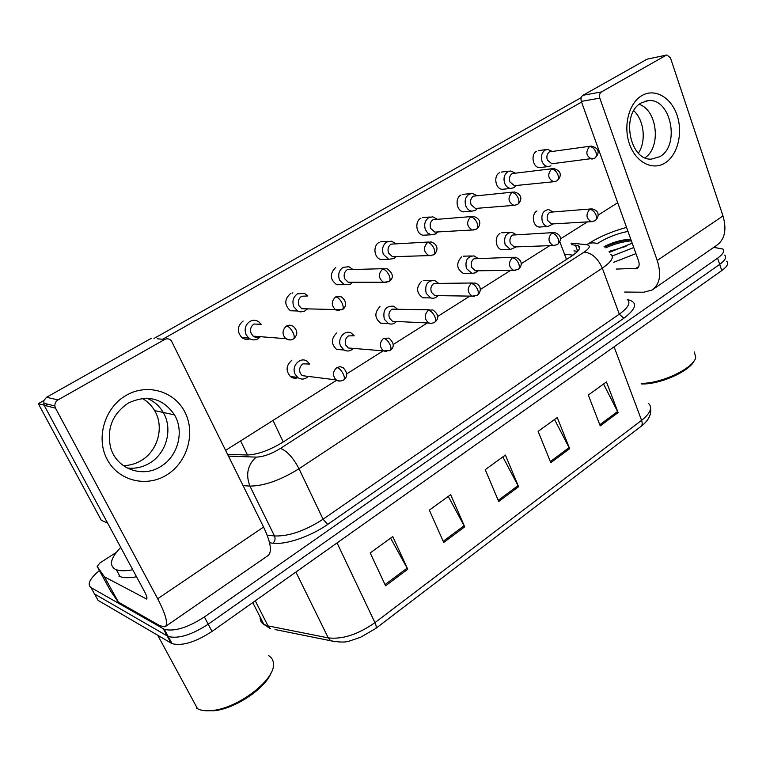 <?xml version="1.0" encoding="UTF-8"?>
<svg xmlns="http://www.w3.org/2000/svg" width="766" height="766" viewBox="0 0 766 766"><rect width="100%" height="100%" fill="white"/><g stroke="black" fill="none" stroke-linecap="round" stroke-linejoin="round"><path stroke-width="1.15" d="M726.733 261.216C728.916 263.418 727.26 266.539 721.773 270.58L719.686 264.385C725.191 260.363 726.857 257.271 724.684 255.097C726.857 257.271 725.191 260.363 719.686 264.385L208.218 624.213C191.672 634.928 178.334 639.026 168.233 636.517L94.534 593.976L92.59 590.471M721.773 270.58L212.019 631.433C195.522 642.176 182.212 646.245 172.082 643.66L98.058 600.343L94.534 593.976L168.233 636.517C178.334 639.026 191.672 634.928 208.218 624.213L719.686 264.385L717.589 258.171L204.407 616.956C187.794 627.651 174.447 631.778 164.364 629.346L90.991 587.579C86.97 584.314 89.775 578.627 99.398 570.536M385.576 585.789L370.217 552.918L392.786 536.583L407.761 569.253L385.576 585.789M550.802 462.702L538.144 431.363L557.265 417.527L569.636 448.675L550.802 462.702M600.218 425.896L588.307 395.055L606.452 381.918L618.095 412.577L600.218 425.896M443.725 542.472L429.343 510.118L450.667 494.683L464.703 526.836L443.725 542.472M498.714 501.5L485.232 469.663L505.407 455.061L518.582 486.707L498.714 501.5M502.841 456.919L518.582 486.707M448.282 496.416L464.703 526.836M603.579 384.005L618.095 412.577M554.536 419.509L569.636 448.675M390.603 538.163L407.761 569.253M713.749 247.38L722.625 248.96C724.789 251.095 723.104 254.168 717.589 258.171M227.626 454.334L246.987 455.004C257.376 454.678 269.402 450.37 283.075 442.087L571.714 256.103C578.866 251.305 581.107 247.878 578.445 245.838L571.56 244.584M573.925 250.894L577.708 251.305L575.343 244.957M551.836 151.247L547.585 149.399L545.066 150.117C541.639 152.693 540.643 156.475 542.069 161.473C543.41 164.69 545.459 166.394 548.217 166.576L550.926 165.839M590.471 146.182L549.509 151.831C547.029 153.698 546.311 156.436 547.345 160.056L551.807 163.771L552.717 163.656M552.497 211.646L548.609 209.558C542.96 210.478 540.882 214.528 542.366 221.719C543.534 224.524 545.325 226.142 547.747 226.554L553.253 223.883M590.749 208.946L549.787 212.239C547.317 214.174 546.598 216.922 547.623 220.474L551.53 223.988L552.851 223.911M514.972 172.944L510.702 170.981L507.801 171.747C504.239 174.409 503.205 178.277 504.698 183.342C506.029 186.464 508.059 188.168 510.788 188.465L513.929 187.689L516.169 185.506M552.487 168.673L512.215 173.566C509.639 175.491 508.892 178.296 509.974 181.963L514.398 185.678L515.585 185.564M476.682 195.512L472.45 193.434L469.06 194.229C465.355 196.986 464.292 200.941 465.862 206.083C467.155 209.07 469.137 210.765 471.808 211.186L475.475 210.382L477.716 208.266M512.904 192.103L473.436 196.153C470.755 198.155 469.989 201.018 471.119 204.742L475.447 208.448L477.007 208.323M436.888 219.019L432.771 216.816L428.759 217.621C424.91 220.474 423.809 224.515 425.446 229.733L427.801 233.113L431.153 234.789L435.481 233.994L437.712 231.954M471.636 216.539L433.087 219.66C430.31 221.728 429.506 224.658 430.693 228.44L434.849 232.108L436.907 231.993M395.524 243.54L391.598 241.204L386.801 241.97C382.789 244.929 381.65 249.065 383.383 254.36L388.678 259.291L393.848 258.573L396.06 256.591M428.539 242.027L391.081 244.134C388.18 246.279 387.357 249.276 388.611 253.115L392.479 256.706L395.208 256.62M515.805 234.463L511.975 232.261C505.876 232.979 503.597 237.115 505.139 244.68L510.357 249.467L516.265 246.882M552.899 232.625L512.626 235.057C510.06 237.058 509.313 239.873 510.395 243.483L514.187 246.958L515.853 246.901M477.706 258.209L473.982 255.882C467.365 256.323 464.857 260.536 466.446 268.54L471.913 273.357L475.408 272.84L477.917 270.781M513.469 257.28L473.991 258.784C471.329 260.861 470.563 263.724 471.693 267.391L475.303 270.81L477.429 270.791M438.133 282.951L434.59 280.509C427.371 280.538 424.575 284.828 426.202 293.359L430.798 297.926C433.546 298.73 435.959 297.964 438.037 295.628M472.363 282.989L433.815 283.468C431.038 285.613 430.243 288.543 431.43 292.258L434.782 295.58L437.482 295.619M641.965 95.539C654.882 87.918 671.246 97.464 677.106 115.36C683.157 133.14 677.623 155.201 665.07 162.957C652.603 170.971 635.818 162.392 629.499 144.104C622.988 125.921 628.953 102.883 641.965 95.539M659.852 156.647C680.639 145.416 670.7 97.282 647.959 100.71L641.372 102.874C620.69 113.301 629.432 160.803 651.435 159.117L659.852 156.647M639.217 104.348C657.429 110.18 661.326 147.34 645.01 157.748C661.326 147.34 657.429 110.18 639.217 104.348M624.635 292.047L643.708 292.219L652.01 290.065C659.88 284.445 661.623 274.582 657.238 260.488L599.807 98.134L581.327 101.39L638.538 260.852C639.667 264.404 639.227 266.894 637.216 268.32L616.228 269.067M653.293 289.184L716.555 245.446C724.789 239.566 726.934 229.743 722.989 215.964L670.47 57.881L666.908 54.989L647.136 59.154L666.726 55.028M581.327 101.39C580.58 98.661 581.107 96.64 582.916 95.3L601.425 91.939L666.114 55.276M601.425 91.939C599.596 93.299 599.06 95.357 599.807 98.134M582.916 95.3L647.136 59.154M126.112 395.4C147.359 382.923 174.763 391.349 185.056 412.424C195.665 433.317 187.402 462.128 166.969 474.796C146.708 487.77 118.452 481.038 107.173 459.447C95.578 438.047 104.703 407.55 126.112 395.4M160.908 466.389C177.999 456.22 184.491 431.459 174.514 414.875C162.861 398.119 147.455 394.193 128.295 403.079C112.554 413.832 106.627 428.539 110.534 447.21C116.183 468.974 142.62 478.539 160.908 466.389M146.699 398.205C153.794 401.03 159.309 405.779 163.225 412.453C173.087 428.749 166.691 453.06 149.83 463.009C142.677 467.327 135.075 468.974 127.022 467.94C135.075 468.974 142.677 467.327 149.83 463.009C166.691 453.06 173.087 428.749 163.225 412.453C159.309 405.779 153.794 401.03 146.699 398.205M104.32 576.664L118.424 602.153L104.32 576.664L97.148 566.428L99.934 562.933L116.394 552.315M118.424 602.153L159.96 625.765L164.987 626.827C168.443 624.223 166.011 614.868 157.691 598.753L55.506 408.154L44.141 405.291L144.707 591.927C146.823 595.986 147.436 598.351 146.565 599.022L104.569 576.875M118.165 601.923L110.697 591.132L97.148 566.428M165.552 626.435L267.736 555.781C272.351 552.382 270.973 542.797 263.581 527.046L171.383 340.841C169.477 338.716 167.237 338.256 164.68 339.472L157.269 338.773M44.141 405.291L43.758 400.695L46.563 397.267L57.986 399.938L164.68 339.472M57.986 399.938C55.746 401.355 54.702 403.366 54.846 405.98L55.506 408.154M46.563 397.267L151.448 338.218M589.561 242.956C600.228 236.388 612.551 231.208 626.54 227.416M625.985 246.413L609.085 251.392M632.209 243.205L609.659 252.234M597.346 243.617C606.212 237.881 616.419 233.802 627.967 231.38M630.801 239.279L629.987 239.193C621.283 239.806 612.647 242.276 604.077 246.604M694.015 360.987C689.486 371.51 658.904 384.858 641.429 383.929M694.417 351.967L695.691 357.712C693.354 368.446 660.828 383.785 641.209 383.335M635.952 253.642L613.748 262.269M633.76 247.542L612.216 255.988M631.347 240.811C622.394 241.73 613.863 244.076 605.753 247.849M630.935 239.653C621.676 240.62 612.915 243.071 604.661 247.006M132.777 569.78C125.624 571.12 120.147 571.101 116.346 569.732L115.149 569.205C108.849 565.174 110.706 557.916 120.722 547.412M271.068 672.845C265.524 688.289 235.172 708.761 214.202 710.743L205.039 710.695M268.521 655.6C271.834 657.544 273.481 660.474 273.462 664.4C274.64 680.055 238.073 708.186 212.412 710.484C206.121 711.193 201.161 710.618 197.542 708.751L196.46 708.11M136.53 576.76C129.387 578.071 123.91 578.024 120.09 576.616L118.883 576.08M249.869 338.84C247.016 339.845 244.344 339.434 241.874 337.595C236.78 331.697 237.163 326.192 243.023 321.088L243.109 321.04M297.371 310.986L290.438 310.766C284.301 305.165 284.253 299.487 290.304 293.742L290.381 293.694M384.896 259.396L380.951 259.55C374.038 258.085 372.669 245.647 379.084 242.382L379.16 242.343M426.222 235.057L423.205 235.258C416.187 234.406 414.358 221.508 420.812 218.243L420.888 218.205M466.006 211.636L463.66 211.856C456.66 211.493 454.487 198.289 460.912 195.052L460.988 195.004M504.306 189.097L502.467 189.307C495.545 189.355 493.103 175.95 499.48 172.743L499.547 172.704M341.962 284.703L336.753 284.732C329.907 279.513 329.524 273.788 335.613 267.525L335.69 267.478M541.208 167.4L539.724 167.601C532.935 167.965 530.311 154.426 536.583 151.275L536.65 151.237M142.246 398.406C147.445 401.327 151.572 405.396 154.627 410.605C164.384 426.681 158.074 450.647 141.375 460.443C135.745 463.861 129.703 465.575 123.269 465.594M633.779 110.716C644.139 120.128 646.408 141.298 638.413 153.114M107.604 523.063L101.313 520.325L38.3 403.682L43.786 400.58M153.995 338.457L581.202 97.636M45.615 405.52L47.865 404.247M162.622 339.271L581.576 102.069M617.693 202.751L598.045 215.16M587.369 221.901L560.358 238.963M549.749 245.656L521.129 263.734M510.596 270.379L480.263 289.538M469.845 296.126L437.654 316.454M427.39 322.936L393.188 344.528M383.144 350.876L346.749 373.856M336.59 380.281L225.654 450.341M541.303 226.908L539.283 227.062C532.887 226.669 531.01 214.126 536.909 210.985M504.545 249.668L502.056 249.793C495.612 249.027 493.984 236.694 499.93 233.525M466.389 273.299L463.296 273.376C456.507 268.885 455.914 263.408 461.515 256.936M426.767 297.859L422.87 297.83C416.321 293.043 415.89 287.518 421.568 281.275M385.614 323.376L380.673 323.175C374.507 318.072 374.287 312.547 380.003 306.601M342.842 349.909L336.58 349.43C330.969 344.011 331.017 338.534 336.724 332.98M297.984 377.676C295.293 378.653 292.784 378.28 290.467 376.556C285.641 370.897 286.024 365.545 291.607 360.47M38.3 403.682L44.055 405.128M352.504 269.182L348.903 266.712L343.082 267.344C338.907 270.417 337.729 274.64 339.539 280.021L344.231 284.703L350.474 284.176L352.695 282.242M383.469 268.684L347.304 269.642C344.288 271.873 343.436 274.927 344.738 278.834L348.176 282.242L351.833 282.242M307.75 296.049L304.629 293.493L297.495 293.799C293.139 296.988 291.913 301.316 293.818 306.783L297.639 310.996L300.329 311.896L304.217 311.389L307.511 308.937M306.869 296.03L301.651 296.241C298.501 298.558 297.61 301.689 298.989 305.653L301.794 308.736L306.716 308.909M261.177 324.324L258.697 321.749C255.844 319.929 252.914 319.824 249.907 321.423C245.359 324.736 244.095 329.169 246.097 334.723L248.759 338.093C251.736 340.248 254.839 340.468 258.056 338.735L260.44 336.705M260.402 324.286L253.986 324.018C250.693 326.421 249.773 329.629 251.229 333.65L253.201 336.14L254.954 337.097L257.386 337.385L259.751 336.647M396.999 308.775L393.714 306.218C385.815 305.691 382.674 310.019 384.302 319.202L388.381 323.511C391.416 324.698 394.136 324.018 396.539 321.49M429.448 309.809L391.972 309.158C389.09 311.379 388.266 314.386 389.511 318.149L392.489 321.299L395.955 321.461M354.218 335.786L351.307 333.143C344.796 329.217 336.925 338.725 340.65 346.117L344.03 350.014C347.391 351.738 350.483 351.192 353.317 348.396M353.586 335.738L348.386 335.929C345.38 338.237 344.528 341.31 345.83 345.131L348.319 347.975L352.753 348.348M309.694 364.099L307.262 361.418C300.55 356.075 290.927 366.129 295.13 374.191L297.639 377.418C301.335 379.907 304.887 379.572 308.296 376.412M309.11 364.032L302.934 363.84C299.793 366.244 298.912 369.384 300.282 373.272L302.139 375.637L307.769 376.345M566.505 259.463L559.812 241.74M283.248 441.972L272.983 420.448M247.495 455.014L240.591 440.9M334.857 641.793L330.577 640.721C339.501 642.444 345.964 642.492 349.966 640.845L360.374 637.379L375.56 628.599C376.594 627.775 376.393 625.793 374.957 622.643L641.582 420.352C642.588 423.272 642.339 425.331 640.826 426.518L375.713 628.484M275.013 629.528L330.577 640.721L328.269 637.896C342.488 639.533 358.048 634.449 374.957 622.643L337.059 542.922M614.083 346.816L641.582 420.352C650.296 413.353 652.67 407.751 648.687 403.538M260.21 617.205C259.942 620.364 261.158 622.758 263.868 624.395L270.274 628.57L268.004 625.889L328.269 637.896L295.906 572.049M252.77 602.583L263.868 624.395L268.004 625.889L255.279 600.812M212.019 631.433L204.407 616.956M171.048 643.153L163.33 628.848M498.235 500.351L518.055 485.606M550.352 461.572L569.138 447.583M599.788 424.785L617.616 411.505M443.208 541.303L464.148 525.715M385.02 584.602L407.186 568.104M627.584 299.602C638.011 302.168 636.766 308.382 623.84 318.244L327.704 524.404C310.651 536.478 285.708 544.99 272.974 543.199L269.575 542.797M90.991 587.579L94.534 593.976M610.828 254.274C614.38 257.146 611.546 261.78 602.306 268.157L619.292 314.156C628.321 307.597 630.993 302.675 627.306 299.372M228.498 456.105L256.141 457.111C263.178 456.909 271.298 454.008 280.5 448.407L584.161 252.1C591.821 252.876 597.863 258.228 602.306 268.157L299.008 468.744C280.471 480.225 264.107 486.008 249.917 486.084L274.487 535.961C288.763 536.468 304.945 530.895 323.051 519.233L619.292 314.156L623.84 318.244M256.141 457.111C247.61 464.914 245.532 474.575 249.917 486.084L243.109 485.634M267.152 535.137L274.487 535.961C275.559 538.747 275.051 541.16 272.974 543.199M280.5 448.407C286.991 450.868 293.158 457.647 299.008 468.744L323.051 519.233L327.704 524.404M584.161 252.1C590.165 247.916 590.912 245.436 586.411 244.651L571.015 243.138M586.411 244.651C590.136 242.659 593.88 242.353 597.643 243.732M574.759 253.106L575.697 253.211M595.048 157.959C599.089 153.774 600.372 148.527 591.314 146.067L589.447 146.603C585.377 152.08 586.143 156.216 591.754 159.031L592.501 158.955M589.447 146.603C592.166 146.622 594.311 148.432 595.881 152.013C596.81 155.019 596.398 157.087 594.655 158.198L551.807 163.771M589.59 209.444C592.3 209.616 594.435 211.464 595.996 214.997C596.896 217.793 596.551 219.718 594.971 220.771C597.844 218.913 601.502 211.368 592.003 208.859L589.59 209.444C585.626 214.566 586.201 218.645 591.333 221.671L592.424 221.642M557.198 180.671C561.114 176.889 562.617 171.115 553.588 168.549L551.424 169.123C547.23 174.562 547.958 178.775 553.627 181.743L554.584 181.676M551.424 169.123C554.105 169.2 556.26 171.057 557.887 174.696C558.864 177.75 558.51 179.819 556.815 180.9L553.627 181.743L514.398 185.678M517.797 204.311C521.713 200.941 523.073 194.44 514.369 191.969L511.832 192.563C507.513 197.944 508.193 202.214 513.871 205.374L515.097 205.336M511.832 192.563C514.474 192.706 516.638 194.621 518.323 198.327C519.367 201.41 519.061 203.478 517.423 204.541L513.871 205.374L475.447 208.448M476.73 228.948C479.382 227.023 483.298 219.679 473.58 216.395L470.573 216.998C466.149 222.264 466.743 226.592 472.354 229.982L473.934 229.992M470.573 216.998C473.168 217.199 475.332 219.181 477.084 222.944C478.195 226.075 477.955 228.153 476.375 229.168L472.354 229.982L434.849 232.108M433.901 254.647C436.859 252.502 440.057 245.244 431.143 241.912L427.543 242.487C423.024 247.562 423.493 251.937 428.95 255.605L430.999 255.7M427.543 242.487C430.08 242.765 432.254 244.804 434.073 248.634C435.241 251.803 435.078 253.881 433.566 254.858L428.95 255.605L392.479 256.706M557.61 244.44C561.181 240.926 562.627 235.181 554.498 232.548L551.712 233.142C547.642 238.197 548.159 242.324 553.272 245.532L554.622 245.541M551.712 233.142C554.383 233.381 556.528 235.286 558.146 238.868C559.094 241.702 558.807 243.626 557.275 244.651L553.272 245.532L514.187 246.958M518.352 269.306C522.575 265.812 522.632 260.105 515.518 257.232L512.272 257.816C508.107 262.767 508.547 266.941 513.584 270.35L515.269 270.427M512.272 257.816C514.905 258.113 517.06 260.086 518.735 263.724C519.741 266.597 519.501 268.521 518.027 269.517L513.584 270.35L475.303 270.81M471.186 283.525C473.761 283.899 475.925 285.938 477.668 289.634C478.731 292.535 478.559 294.47 477.141 295.417C480.502 293.301 482.867 285.785 474.987 282.989L471.186 283.525C466.944 288.313 467.27 292.526 472.153 296.155L474.25 296.346M657.238 260.488L722.989 215.964M635.282 268.837L638.739 266.501M157.691 598.753L263.581 527.046M145.406 598.801L146.957 597.767M389.195 281.476C394.05 277.742 393.312 273.462 386.983 268.627L382.617 269.086C378.05 273.902 378.337 278.288 383.488 282.252L386.169 282.549M382.617 269.086C385.087 269.44 387.27 271.566 389.166 275.444C390.411 278.661 390.315 280.739 388.879 281.677L383.488 282.252L348.176 282.242M292.88 292.804L292.066 293.301M342.479 309.512C344.461 308.813 348.99 302.407 341.033 296.672L335.671 296.892C331.123 301.325 331.171 305.682 335.805 309.952L339.3 310.594M335.671 296.892C338.065 297.332 340.257 299.525 342.23 303.47C343.551 306.726 343.532 308.803 342.191 309.694L301.794 308.736M293.627 338.821C297.964 334.799 297.811 330.606 293.177 326.249L289.921 325.11L286.57 325.971C282.147 329.926 281.869 334.158 285.737 338.668L290.266 339.941M286.57 325.971C288.878 326.498 291.07 328.777 293.129 332.798C294.527 336.092 294.604 338.16 293.349 338.993C291.176 340.363 288.629 340.248 285.737 338.668L253.201 336.14M434.791 322.237C439.291 318.35 438.631 314.242 432.819 309.914L428.328 310.335C424.048 314.903 424.22 319.125 428.836 323.003L431.469 323.386M428.328 310.335C430.856 310.785 433.029 312.892 434.839 316.645C435.959 319.594 435.854 321.519 434.504 322.429C431.708 323.511 429.812 323.702 428.836 323.003L392.489 321.299M390.277 350.445C394.614 346.893 394.164 342.785 388.937 338.122L383.603 338.323C379.333 342.594 379.294 346.787 383.507 350.905L386.792 351.604M383.603 338.323C386.064 338.859 388.238 341.033 390.124 344.853C391.321 347.831 391.273 349.756 389.999 350.627L383.507 350.905L348.319 347.975M343.762 379.907C347.86 376.728 347.678 372.669 343.216 367.747L340.104 366.655L336.877 367.556C332.674 371.472 332.396 375.579 336.035 379.888L340.104 381.095M336.877 367.556C339.261 368.187 341.435 370.438 343.407 374.325C344.671 377.341 344.7 379.256 343.513 380.07C340.363 381.468 337.873 381.411 336.035 379.888L302.139 375.637M573.131 255.155L564.513 254.178M650.593 408.364C651.435 415.019 648.18 421.07 640.826 426.518M172.082 643.66L164.364 629.346M579.46 248.548L578.445 245.838M539.523 167.591L548.217 166.576M538.364 150.634L546.455 149.552M539.101 227.033L547.747 226.554M594.971 220.771L591.333 221.671L551.53 223.988M502.276 189.298L510.788 188.465M501.175 172.091L509.227 171.153M463.487 211.828L471.808 211.186M462.578 194.392L470.506 193.626M423.052 235.229L431.153 234.789M422.42 217.582L430.186 217.008M380.817 259.511L388.678 259.291M380.568 241.74L388.142 241.376M501.893 249.754L510.357 249.467M501.74 232.797L509.83 232.376M463.133 273.328L471.416 273.251M463.306 256.189L471.253 255.959M422.736 297.783L430.798 297.926M477.141 295.417L472.153 296.155L434.782 295.58M423.311 280.528L431.076 280.509M647.959 100.71L645.824 101.064M174.514 414.875L154.627 410.605M43.49 403.155L54.846 405.98M214.202 710.743L212.412 710.484M157.767 635.359L197.542 708.751M116.346 569.732L120.09 576.616M336.638 284.684L344.231 284.703M290.343 310.718L297.639 310.996M241.797 337.538L248.759 338.093M380.558 323.128L388.381 323.511M336.475 349.363L344.03 350.014M290.381 376.479L297.639 377.418"/></g></svg>
